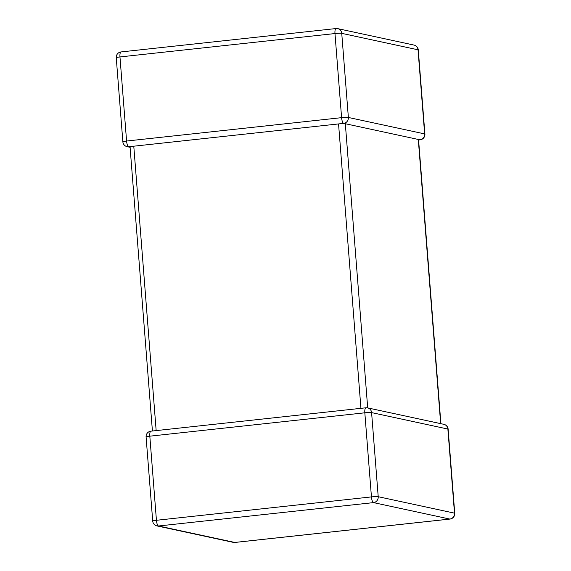 <?xml version="1.0" encoding="UTF-8"?>
<svg xmlns="http://www.w3.org/2000/svg" width="571" height="571" viewBox="0 0 571 571"><rect width="100%" height="100%" fill="white"/><g stroke="black" fill="none" stroke-linecap="round" stroke-linejoin="round"><path stroke-width="0.86" d="M345.327 123.729L419.949 139.816A5.396 5.118 -77.8 0 0 424.646 133.907L418.029 49.798L341.743 33.354L348.367 117.462A5.396 5.118 102.2 0 1 343.671 123.372L345.327 123.729L367.695 407.901M419.949 139.816A5.396 1.613 83.8 0 0 420.113 139.824A5.396 5.396 0 0 0 424.91 134.035A5.396 0.507 175.5 0 0 424.646 133.907L348.367 117.462A5.396 0.507 175.5 0 0 341.594 117.662L334.977 33.553L119.967 56.936L126.584 141.037L341.594 117.662A5.396 1.613 83.8 0 0 343.671 123.372L342.643 123.4M360.936 408.336L338.553 123.928L133.778 146.197L156.161 430.605M121.202 51.94A5.396 1.613 83.8 0 0 121.038 51.932A5.396 1.613 83.8 0 0 119.967 56.936A5.396 0.507 175.5 0 0 116.248 57.714L122.865 141.822A5.396 0.507 175.5 0 1 126.584 141.037A5.396 1.613 83.8 0 0 128.661 146.747L133.778 146.197M122.865 141.822A5.396 5.396 0 0 0 127.105 146.668A5.396 5.118 -77.8 0 0 128.661 146.747L130.631 146.454L130.316 147.104M131.052 146.49L131.723 146.447M338.553 123.928L341.922 123.564M233.232 542.357A5.396 5.118 102.2 0 0 234.788 542.443A5.396 1.613 83.8 0 0 234.952 542.45L449.962 519.068A5.396 1.613 83.8 0 1 449.798 519.06A5.396 5.118 102.2 0 0 454.495 513.151A5.396 0.507 -4.5 0 1 454.752 513.286L448.135 429.178A5.396 0.507 -4.5 0 0 447.871 429.049A5.396 5.118 -77.8 0 0 443.895 424.332L367.617 407.887A5.396 5.118 102.2 0 1 371.593 412.605L378.216 496.706L454.495 513.151L447.871 429.049L371.593 412.605A5.396 0.507 -4.5 0 0 364.826 412.804L149.816 436.18L156.433 520.288L371.443 496.906L364.826 412.804A5.396 1.613 83.8 0 1 365.897 407.794L150.887 431.176A5.396 1.613 83.8 0 0 149.816 436.18A5.396 0.507 -4.5 0 0 146.09 436.965L152.714 521.066A5.396 0.507 -4.5 0 1 156.433 520.288A5.396 1.613 83.8 0 0 158.51 525.998L234.788 542.443L449.798 519.06L373.52 502.616L158.51 525.998A5.396 5.118 -77.8 0 1 156.954 525.92L233.232 542.357A5.396 5.396 0 0 0 234.952 542.45A5.396 1.613 83.8 0 0 235.109 542.407M366.054 407.808A5.396 5.118 102.2 0 1 367.617 407.887A5.396 5.396 0 0 0 365.897 407.794A5.396 1.613 83.8 0 1 366.054 407.808M440.662 423.632L418.293 139.46M373.52 502.616A5.396 5.118 -77.8 0 0 378.216 496.706A5.396 0.507 -4.5 0 0 371.443 496.906A5.396 1.613 83.8 0 0 373.52 502.616M151.051 431.184A5.396 1.613 83.8 0 0 150.887 431.176A5.396 5.396 0 0 0 146.09 436.965M336.212 28.557A5.396 1.613 83.8 0 0 336.048 28.55A5.396 1.613 83.8 0 0 334.977 33.553A5.396 0.507 175.5 0 1 341.743 33.354A5.396 5.118 -77.8 0 0 337.768 28.643L414.046 45.08A5.396 5.118 102.2 0 1 418.029 49.798A5.396 0.507 175.5 0 1 418.286 49.934A5.396 5.396 0 0 0 414.046 45.08M152.714 521.066A5.396 5.396 0 0 0 156.954 525.92M449.962 519.068A5.396 5.396 0 0 0 454.752 513.286M448.135 429.178A5.396 5.396 0 0 0 443.895 424.332M337.768 28.643A5.396 5.396 0 0 0 336.048 28.55L121.038 51.932A5.396 5.396 0 0 0 116.248 57.714M127.105 146.668L130.088 147.311M340.937 123.693L343.328 123.436M424.91 134.035L418.286 49.934M418.586 139.988L420.113 139.824M418.557 139.588L440.912 423.689M130.06 146.968L152.414 431.012"/></g></svg>
